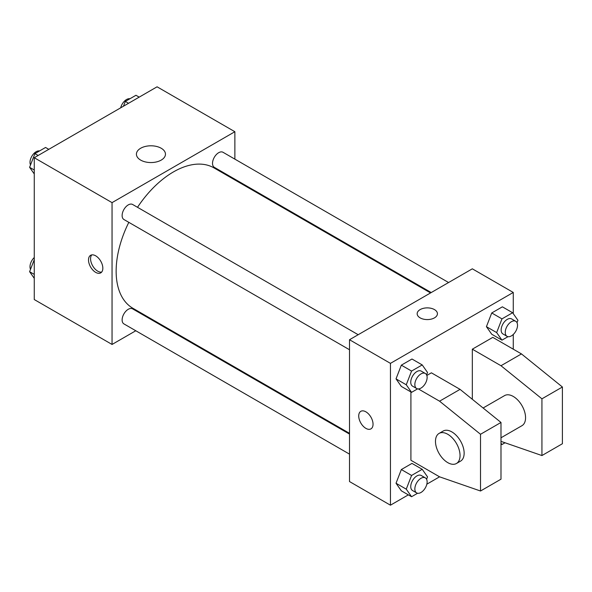<?xml version="1.0" encoding="UTF-8"?>
<svg xmlns="http://www.w3.org/2000/svg" width="592" height="592" viewBox="0 0 592 592"><rect width="100%" height="100%" fill="white"/><g stroke="black" fill="none" stroke-linecap="round" stroke-linejoin="round"><path stroke-width="0.89" d="M135.79 330.75L112.051 344.455L34.262 299.545L34.262 157.724L157.08 86.809L234.869 131.72L234.869 159.137M153.809 320.346L153.158 320.723M128.819 222.348A81.06 46.798 120 0 0 116.143 271.18A81.06 46.798 120 0 0 132.926 308.291L349.509 433.329M430.562 292.929L213.986 167.891A81.06 46.798 120 0 0 137.507 207.304M234.869 179.191L234.869 179.946M112.051 344.455L112.051 202.634L234.869 131.72M448.588 282.525L222.999 152.277A8.688 5.017 120 0 0 216.309 154.608A8.688 5.017 120 0 0 212.521 163.348A8.688 5.017 120 0 0 214.319 167.321L431.22 292.552M349.509 434.084L132.601 308.854A8.688 5.017 120 0 0 125.911 311.185A8.688 5.017 120 0 0 122.122 319.924A8.688 5.017 120 0 0 123.92 323.898L349.509 454.138M349.509 349.754L123.92 219.514A8.688 5.017 -60 0 1 123.92 209.487A8.688 5.017 -60 0 1 132.601 204.469L358.19 334.717M112.051 202.634L34.262 157.724M140.674 160.106A14.519 8.384 180 0 1 136.419 154.179A14.519 8.384 180 0 1 150.945 145.795A14.519 8.384 180 0 1 165.464 154.179A14.519 8.384 180 0 1 156.495 161.919A14.519 8.384 180 0 1 140.674 160.106M102.838 268.228A10.131 5.853 60 0 1 100.736 272.868A10.131 5.853 60 0 1 90.606 267.014A10.131 5.853 60 0 1 90.606 255.315A10.131 5.853 60 0 1 98.413 258.031A10.131 5.853 60 0 1 102.838 268.228M101.661 272.083A10.131 5.853 60 0 1 92.67 265.823A10.131 5.853 60 0 1 91.745 254.9M408.339 494.86L390.446 505.191L349.509 481.555L349.509 339.727L472.327 268.82L513.271 292.455L513.271 313.671M418.344 388.922L439.575 401.184L480.519 434.276L480.519 491.005L439.575 476.826L426.832 484.182M513.271 334.473L513.271 349.184M434.461 317.867A10.131 5.853 180 0 1 423.413 319.132A10.131 5.853 180 0 1 417.16 313.73A10.131 5.853 180 0 1 427.291 307.877A10.131 5.853 180 0 1 437.429 313.73A10.131 5.853 180 0 1 434.461 317.867M390.446 505.191L390.446 363.362L349.509 339.727M390.446 363.362L513.271 292.455M437.429 313.73A10.131 5.853 0 0 0 427.291 307.884A10.131 5.853 0 0 0 417.16 313.73M365.886 428.371A10.131 5.853 60 0 1 359.263 419.439A10.131 5.853 60 0 1 360.817 411.322A10.131 5.853 60 0 1 370.947 417.168A10.131 5.853 60 0 1 370.947 428.867A10.131 5.853 60 0 1 365.886 428.371M360.817 411.322A10.131 5.853 -120 0 0 359.27 419.439A10.131 5.853 -120 0 0 365.886 428.364A10.131 5.853 -120 0 0 370.947 428.867M486.424 326.673L491.737 312.968L502.379 306.826L491.737 312.968L486.424 326.673L491.737 334.243L486.424 326.673L496.658 332.586L501.972 318.881L512.613 312.739L517.933 320.302L517.001 322.692M396.026 378.865L401.339 365.16L411.98 359.018L401.339 365.16L396.026 378.865L401.339 386.435L396.026 378.865L406.26 384.778L411.573 371.066L422.214 364.924L427.535 372.494L426.603 374.884M396.026 483.25L401.339 469.545L411.98 463.403L401.339 469.545L396.026 483.25L401.339 490.812L396.026 483.25L406.26 489.162L411.573 475.45L422.214 469.308L427.535 476.878L426.603 479.268M472.327 399.297L472.327 349.184L492.803 337.366L521.456 353.912L562.4 387.005L562.4 443.734L541.932 455.551L541.932 398.823L500.987 365.73L472.327 349.184M439.575 476.826L410.915 460.28L410.915 391.963M480.519 491.005L500.987 479.187L500.987 422.459L460.051 389.366L431.39 372.819L426.832 375.446M500.987 437.791L521.959 425.685A17.368 10.027 -120 0 0 521.959 405.624A17.368 10.027 -120 0 0 504.584 395.597L483.102 407.999M500.987 441.366L541.932 455.551M439.079 433.418L443.171 431.05A17.368 10.027 60 0 1 460.546 441.084A17.368 10.027 60 0 1 460.546 461.138L456.447 463.499A17.368 10.027 60 0 1 447.767 462.641A17.368 10.027 60 0 1 436.415 447.337A17.368 10.027 60 0 1 439.079 433.418A17.368 10.027 60 0 1 456.447 443.445A17.368 10.027 60 0 1 456.447 463.499M562.4 387.005L541.932 398.823M500.987 422.459L480.519 434.276M521.456 353.912L500.987 365.73M460.051 389.366L439.575 401.184M34.262 173.944L29.6 167.314L34.921 153.609L45.554 147.467L48.788 149.332M34.262 170.008L29.6 167.314M38.154 155.474L34.921 153.609M39.538 150.938A8.688 5.017 120 0 0 33.241 154.238A8.688 5.017 120 0 0 30 162.356A8.688 5.017 120 0 0 30.525 164.924M123.447 106.227L125.319 101.417L135.953 95.275L139.187 97.14M128.553 103.282L125.319 101.417M129.937 98.746A8.688 5.017 120 0 0 120.694 107.818M34.262 278.329L29.6 271.698L34.262 259.688M34.262 274.385L29.6 271.698M34.262 257.527A8.688 5.017 120 0 0 30 266.74A8.688 5.017 120 0 0 30.525 269.308M417.597 388.87L411.573 392.341L406.26 384.778M425.33 373.478L421.238 371.11A8.688 5.017 120 0 0 414.548 373.441A8.688 5.017 120 0 0 410.752 382.18A8.688 5.017 120 0 0 412.55 386.154L416.65 388.522A8.688 5.017 120 0 0 425.33 383.505A8.688 5.017 120 0 0 425.33 373.478A8.688 5.017 120 0 0 418.64 375.802A8.688 5.017 120 0 0 414.851 384.541A8.688 5.017 120 0 0 416.65 388.522M411.573 392.341L401.339 386.435M411.573 371.066L401.339 365.16M422.214 364.924L411.98 359.018M507.995 336.678L501.972 340.148L496.658 332.586M515.728 321.286L511.636 318.925A8.688 5.017 120 0 0 504.946 321.249A8.688 5.017 120 0 0 501.15 329.988A8.688 5.017 120 0 0 502.948 333.962L507.048 336.33A8.688 5.017 120 0 0 515.728 331.313A8.688 5.017 120 0 0 515.728 321.286A8.688 5.017 120 0 0 509.039 323.609A8.688 5.017 120 0 0 505.25 332.356A8.688 5.017 120 0 0 507.048 336.33M501.972 340.148L491.737 334.243M501.972 318.881L491.737 312.968M512.613 312.739L502.379 306.826M417.597 493.254L411.573 496.725L406.26 489.162M425.33 477.862L421.238 475.494A8.688 5.017 120 0 0 414.548 477.825A8.688 5.017 120 0 0 410.752 486.565A8.688 5.017 120 0 0 412.55 490.539L416.65 492.907A8.688 5.017 120 0 0 425.33 487.889A8.688 5.017 120 0 0 425.33 477.862A8.688 5.017 120 0 0 418.64 480.186A8.688 5.017 120 0 0 414.851 488.925A8.688 5.017 120 0 0 416.65 492.907M411.573 496.725L401.339 490.812M411.573 475.45L401.339 469.545M422.214 469.308L411.98 463.403M505.035 442.772L501.972 444.533L500.987 443.134M501.972 444.533L500.987 443.963"/></g></svg>
